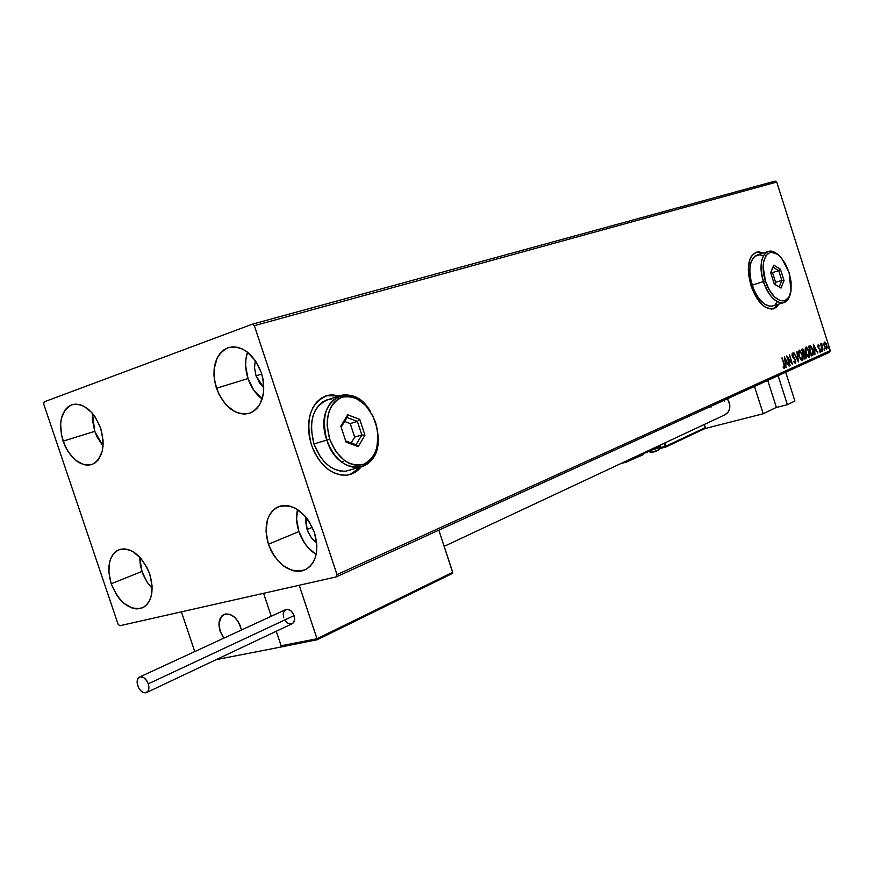 <?xml version="1.0" encoding="UTF-8"?>
<svg xmlns="http://www.w3.org/2000/svg" width="874" height="874" viewBox="0 0 874 874"><rect width="100%" height="100%" fill="white"/><g stroke="black" fill="none" stroke-linecap="round" stroke-linejoin="round"><path stroke-width="1.31" d="M331.322 394.862L339.232 395.933L326.122 395.769M311.406 444.877C305.081 418.613 310.652 402.062 328.1 395.234L339.494 395.835L331.607 394.775L326.046 395.802L320.944 398.336L316.508 402.313L312.914 407.579L310.314 413.937L308.817 421.137L308.5 428.905L309.374 436.924L311.406 444.877L314.509 452.437L318.573 459.287L323.413 465.176L328.832 469.851L334.622 473.151L340.554 474.953L346.377 475.205L351.872 473.894L356.843 471.108L360.896 467.197C356.974 471.884 352.178 474.549 346.497 475.183C331.071 475.238 319.371 465.132 311.406 444.877M758.796 251.952L763.013 253.154L756.065 252.269M750.952 285.579C746.265 267.477 748.144 256.322 756.589 252.116L763.253 253.078L759.047 251.876L756.13 252.247L751.389 256.213L749.761 259.676L748.308 268.875L748.559 274.272L750.952 285.579L755.529 296.089L761.549 304.152L764.816 306.85L771.218 309.112L774.102 308.588L776.625 306.993L778.876 304.086L772.9 308.948C764.182 309.309 756.873 301.519 750.952 285.579M139.589 556.924L141.938 571.454L111.206 583.766C106.497 567.018 108.944 555.733 118.558 549.91C131.275 546.938 141.675 554.99 149.749 574.076L152.109 585.908L151.104 596.636L149.378 601.05L146.919 604.59L143.839 607.135L140.244 608.588L136.278 608.905L132.105 608.064L123.747 603.158L119.891 599.269L116.428 594.626L111.206 583.766L108.846 572.175L109.72 561.567L111.348 557.142L113.718 553.537L116.723 550.893L120.262 549.309L124.195 548.872L128.391 549.593L132.673 551.45L140.834 558.278L147.4 568.319L149.749 574.076C154.348 590.627 152.032 601.836 142.768 607.714C129.833 610.981 119.312 603.005 111.206 583.766L141.938 571.454L147.083 582.117L152.174 588.464L146.985 581.964L142.954 574.218L140.408 565.74L139.589 556.924M247.517 352.178C244.84 360.307 245.015 369.101 248.019 378.562L216.413 388.253C211.115 367.954 215.026 354.44 228.147 347.721C242.338 345.066 253.416 353.402 261.392 372.739L263.096 379.349L263.609 392.426L260.299 403.613L257.349 407.94L253.7 411.195L249.494 413.26L244.884 414.068L240.066 413.588L235.204 411.862L226.104 404.946L218.926 394.414L214.731 381.807L213.955 375.307L214.119 368.992L217.211 357.859L220.04 353.457L223.591 350.081L227.732 347.863L232.32 346.902L237.171 347.229L242.098 348.857L246.905 351.719L255.427 360.678L261.392 372.739C266.537 392.754 262.834 406.17 250.27 412.987C235.762 416.1 224.476 407.852 216.413 388.253L248.019 378.562L253.722 390.11L262.211 399.025C255.787 394.174 251.057 387.346 248.019 378.562L245.66 365.845L245.856 359.64L247.517 352.178M297.521 509.531C295.925 516.447 296.384 523.788 298.897 531.578L268.405 544.24C263.456 526.192 266.636 513.748 277.921 506.92C293.227 502.932 305.419 511.519 314.498 532.648L316.869 545.66L316.574 551.855L315.296 557.514L313.089 562.419L310.041 566.385L306.282 569.258L301.956 570.93L297.247 571.356L292.32 570.536L282.586 565.303L274.207 556.082L270.918 550.38L268.405 544.24L266.024 531.523L267.433 519.822L269.531 514.906L272.448 510.864L276.108 507.87L280.368 506.046L285.055 505.456L290.004 506.144L295.03 508.089L304.469 515.431L308.533 520.533L314.498 532.648C319.316 550.402 316.333 562.725 305.572 569.63C289.96 574.087 277.571 565.62 268.405 544.24L298.897 531.578L304.611 543.18L308.5 548.107L316.126 554.433C308.216 549.396 302.48 541.771 298.897 531.578L296.603 519.09L297.521 509.531M92.48 413.38L94.753 431.341L63.059 441.162C58.055 422.688 60.994 410.551 71.865 404.771C83.795 402.685 93.387 410.485 100.652 428.194L103.066 440.245L103.045 446.046L102.203 451.399L98.194 459.942L95.2 462.805L91.694 464.586L87.826 465.208L83.74 464.662L75.525 460.227L68.27 451.978L65.353 446.8L61.464 435.285L60.612 423.661L61.388 418.351L65.211 409.742L68.128 406.781L71.57 404.881L75.426 404.116L79.523 404.542L83.729 406.137L91.781 412.561L95.299 417.149L100.652 428.194C105.546 446.494 102.739 458.555 92.24 464.389C80.091 466.782 70.368 459.036 63.059 441.162L94.753 431.341L97.014 436.869L103.045 446.122L94.753 431.341L92.415 419.738L92.48 413.369M307.091 529.491L305.9 517.047L305.627 521.516L307.091 529.491L312.368 527.295L307.091 529.491L307.976 531.851L311.734 538.275L316.716 543.169L310.74 536.909L307.091 529.491M256.016 375.798L254.52 367.91L255.263 360.438L254.509 367.681L256.016 375.798L261.796 374.028L256.016 375.798L263.872 387.903L259.665 383.183L256.016 375.798M775.085 181.115L252.302 324.188L44.192 401.832L43.7 404.028L118.077 624.233L119.825 625.74L336.195 576.916L829.502 352.298L830.3 350.605L336.993 574.6L254.367 325.685L776.724 182.054L830.3 350.605L776.724 182.054L775.085 181.115L776.724 182.054L254.367 325.685L252.302 324.188L44.192 401.832L43.7 404.028L118.077 624.233L119.825 625.74L336.195 576.916L336.993 574.6L254.367 325.685L252.302 324.188L775.085 181.115M824.674 342.947L826.116 344.4L826.804 347.601L825.427 348.475L826.291 348.464L824.269 346.224L824.761 342.914L826.465 345.306L826.411 348.431L824.63 346.126L824.674 342.947L823.843 343.635L824.095 345.612L826.531 349.327L827.252 347.633L826.586 344.498L825.034 342.171L823.843 343.373L824.291 346.268L826.531 349.327L826.804 345.143L825.69 342.827L824.543 342.051L824.237 343.067M822.74 350.922L821.473 343.395L821.199 344.815L820.533 343.952L822.74 350.922L821.779 343.526L821.199 344.815L820.533 343.952L822.74 350.922M819.309 351.523L820.402 352.102L820.588 350.518L818.468 347.153L818.261 345.896L819.058 346.279L819.069 345.591L818.14 344.869L818.097 347.295L820.173 350.398L819.309 351.523L820.325 352.156L820.413 349.808L818.621 347.426L818.381 345.743L819.058 346.279L819.069 345.591L818.086 344.891L818.009 347.022L820.074 349.993L819.309 351.523M809.258 345.984L808.559 346.29L811.629 355.937L813.497 354.505L813.312 351.261L811.214 346.454L810.132 345.776L808.559 346.29L811.629 355.937L812.689 355.456L811.607 355.86L812.689 355.456L812.951 349.971L810.46 345.853L809.258 345.984M802.321 349.032L801.666 349.327L804.757 359.028L806.079 358.187L806.046 355.871L804.386 353.216L803.588 349.666L802.802 348.966L801.666 349.327L804.757 359.028L805.686 358.613L805.904 355.368L804.386 353.216L804.156 350.966L802.321 349.032M798.454 361.869L796.924 351.414L797.744 359.498L793.832 352.779L798.519 361.847L796.924 351.414L797.744 359.498L793.832 352.779L798.454 361.869M790.194 365.605L787.856 358.285L792.576 364.524L789.441 354.713L791.407 362.197L786.687 355.926L789.823 365.769L787.856 358.285L792.576 364.524L789.441 354.713L791.407 362.197L786.687 355.926L790.194 365.605M783.246 367.714L784.59 368.413L784.907 366.818L782.175 357.914L784.404 366.588L784.197 367.441L783.191 366.872L783.246 367.714L784.524 368.446L784.306 364.589L781.804 358.078L784.306 364.589L784.197 367.441L783.191 366.872L783.246 367.714M784.339 356.963L785.944 367.517L785.835 363.945L787.179 363.344L789.08 366.097L784.404 356.931L785.944 367.517L785.835 363.945L787.179 363.344L789.08 366.097L784.339 356.963M793.636 355.15L792.456 353.14L791.964 355.019L795.143 360.044L795.329 362.382L793.942 361.181L793.8 361.814L795.438 363.508L795.624 360.154L792.412 355.183L792.609 354.178L793.636 355.15L793.734 354.418L792.292 353.172L792.172 355.827L795.329 360.525L795.198 362.481L793.942 361.181L793.8 361.814L795.548 363.475L795.701 360.372L792.521 355.631L792.609 354.178L793.636 355.15M798.912 356.144L801.382 360.285L802.529 360.285L803.097 358.832L802.19 353.631L799.502 350.135L798.29 351.785L798.77 355.707L802.332 360.416L802.496 354.494L799.262 350.135L798.912 356.144M805.85 353.052L808.297 357.16L809.433 357.171L809.99 355.729L809.084 350.561L806.418 347.087L805.227 348.726L805.708 352.615L809.237 357.291L809.379 351.424L806.189 347.087L805.85 353.052M813.312 344.192L814.907 354.451L814.786 350.987L816.065 350.419L817.889 353.107L813.312 344.192L814.907 354.451L814.786 350.987L816.065 350.419L817.889 353.107L813.312 344.192M821.44 350.736L822.106 351.031L821.538 349.808L821.975 351.403L821.505 349.808L821.44 350.736M824.084 349.545L824.728 350.081L824.193 348.617L824.619 350.212L824.16 348.617L824.084 349.545M828.377 347.612L829.011 348.147L828.476 346.683L828.913 348.278L828.443 346.683L828.377 347.612M773.37 308.839L778.625 304.163L776.374 307.069L773.851 308.664M349.731 474.604L360.623 467.262L356.559 471.184L351.588 473.97M340.816 461.439L343.548 461.472M784.404 367.004L784.186 368.467L784.404 367.004M783.224 367.441L784.131 367.451L783.224 367.441M784.546 358.351L785.06 359.345L784.546 358.351M786.644 362.437L787.113 363.366L786.644 362.437M786.676 363.486L785.42 364.043L786.676 363.486M785.125 359.323L786.698 362.404L785.256 362.983L784.721 359.433L786.698 362.404L785.671 362.863L785.125 359.323M787.059 357.127L791.407 362.197L787.059 357.127M791.298 362.229L791.702 363.486L791.298 362.229M792.117 353.315L793.734 354.418L792.117 353.315M792.642 356.931L794.641 359.247L792.642 356.931M795.493 361.978L795.209 363.486L795.493 361.978M797.645 359.531L797.809 360.591L797.645 359.531M799 350.266L800.846 352.003L799.295 350.354M802.627 358.132L801.95 360.481L802.627 358.132M800.912 359.531L800.06 358.755L801.797 359.476M799.044 351.282L798.257 352.714L798.792 351.37M799.382 351.184L802.135 354.658L802.004 359.422L798.891 356.089L798.88 351.326L800.704 351.829L802.496 356.089L801.917 359.454L800.464 358.493L799.262 355.98L798.76 352.604L799.382 351.184M802.201 349.087L803.25 350.092L802.201 349.087M803.949 352.757L804.899 354.32L803.949 352.757M805.719 357.062L805.686 358.613L804.736 358.952L805.719 357.062M804.004 354.123L803.326 354.331L804.43 354.046L805.544 355.532L804.801 357.881L803.337 354.32M802.343 350.168L803.807 351.14L802.955 353.38L801.961 350.266L803.162 350.026L803.982 351.851L803.326 353.271L802.343 350.168M804.801 357.881L803.643 354.265L804.353 354.036L805.719 356.275L804.801 357.881M805.926 347.218L807.729 348.912L806.221 347.306M809.521 355.073L808.854 357.368L809.521 355.073L808.745 356.363L805.828 352.998L806.298 348.136L809.029 351.577L808.909 356.308L808.33 356.286L806.713 354.232L805.675 350.059L805.806 348.267L807.838 349.065L809.521 355.062M807.827 356.428L807.008 355.685L808.242 356.494M805.205 349.611L805.806 348.267L805.205 349.611M809.39 345.929L810.46 345.853L811.334 347.47L809.51 345.918M812.58 355.347L813.093 353.249L812.394 355.478M809.663 346.934L811.181 347.284L812.776 350.714L813.017 353.653L811.662 354.789L808.854 347.229L810.559 346.847L812.601 350.135L812.907 353.948L811.291 354.888L809.619 346.956L808.963 347.164M813.541 345.612L814 346.519L813.541 345.612M815.518 349.534L815.977 350.441L815.518 349.534M815.562 350.55L814.382 351.086L815.562 350.55M814.076 346.497L815.595 349.502L814.229 350.048L813.694 346.607L815.595 349.502L814.623 349.939L814.076 346.497M817.9 345.066L819.069 345.591L817.9 345.066M818.304 347.786L819.954 348.781L818.304 347.786M820.162 351.13L819.987 352.156L820.162 351.13M819.309 351.435L819.954 351.326L819.309 351.435M821.341 350.212L822.008 350.474L821.615 351.14L821.341 350.212M821.254 343.646L821.341 344.367L821.254 343.646M820.992 344.88L821.036 345.547L820.992 344.88M823.985 349.021L824.663 349.283L824.258 349.95L823.985 349.021M824.248 342.193L825.406 343.274L824.499 342.28M826.76 347.896L826.334 349.327L826.76 347.896M828.279 347.098L828.945 347.36L828.541 348.005L828.279 347.098M336.993 574.6L830.3 350.605L829.502 352.298L336.195 576.916L336.993 574.6M724.284 400.205L724.524 401.035M710.999 407.208L710.759 406.366M444.178 546.337L725.125 414.702C729.309 412.091 730.686 407.994 729.277 402.411L727.441 398.773L729.757 404.509L729.604 408.671L727.998 412.233L724.764 414.877M763.221 413.752L704.881 428.566L763.221 413.752L776.374 407.382L763.221 413.752L754.481 386.45L763.221 413.752M776.374 407.382L767.743 380.419L776.374 407.382M220.095 631.148C217.855 623.162 219.057 617.645 223.711 614.597C230.681 612.641 236.351 616.716 240.721 626.811L238.001 621.228L234.112 616.826L229.665 614.302L225.339 614.018L221.788 616.017L219.046 622.506L220.095 631.148L223.842 638.151L220.095 631.148M283.132 646.356L281.111 645.766L276.271 631.257L281.111 645.766L317.153 639.178L299.203 585.274L317 638.752L452.732 572.721L438.857 530.179L452.71 572.273L317 638.752L281.111 645.766L282.433 646.487L281.494 646.913L216.217 659.63L281.494 646.913L276.271 631.257L281.494 646.913L317.349 639.681L451.552 573.857L317.371 639.702L452.098 573.573M263.587 593.304L181.41 611.844L263.587 593.304L271.257 616.268L263.587 593.304L299.203 585.274L263.587 593.304L271.257 616.268L263.587 593.304M194.76 651.567L181.41 611.844L194.76 651.567M241.541 629.979L238.22 621.556L234.396 617.066L229.96 614.4L225.601 613.963L223.711 614.597C231.916 612.827 237.859 617.951 241.541 629.979M223.842 638.151C217.473 627.871 217.407 620.027 223.668 614.619L220.63 617.525L218.948 624.91L219.975 630.766L223.842 638.151M640.85 454.196L624.44 461.876L625.882 461.854L640.85 454.196M665.715 447.073L666.163 446.09L705.351 427.932L704.324 424.447L705.34 427.604L666.163 446.09L665.114 442.823L665.813 447.04M642.335 453.497L641.013 454.753L643.646 453.672L643.417 452.983L643.646 453.672L642.521 454.054L643.144 454.677L642.335 453.497M625.839 462.313L620.901 463.537L625.882 462.302L641.013 454.753L643.122 454.677M665.038 446.461L660.864 447.51L665.038 446.461L665.649 447.084L665.038 446.461L666.163 446.09L665.038 446.461L664.021 443.337L665.038 446.461M647.656 451.792L647.47 451.202L647.656 451.792L643.646 453.672L643.351 454.6L643.646 453.672L647.656 451.792L647.372 452.71L647.831 451.705M643.22 454.655L625.882 462.302L620.89 463.548M665.944 446.964L704.892 428.555M660.646 448.34L665.638 447.095L660.646 448.34M652.157 452.098L650.322 450.481L647.743 450.984M647.7 450.984L650.322 450.481L650.114 449.848L650.322 450.481C656.767 448.657 660.231 447.335 660.711 446.516L660.252 445.095M650.114 452.35L651.501 452.24M653.009 451.869L658.603 449.924M659.346 449.433L658.319 449.465M657.718 447.007L660.81 446.57L650.322 450.481L652.212 452.077M291.992 623.828L292.298 623.686C294.582 622.146 295.193 619.447 294.112 615.591L148.285 683.829C149.487 688.024 148.951 690.919 146.679 692.492C143.096 693.519 140.124 691.29 137.764 685.806C136.552 681.589 137.087 678.705 139.392 677.121C142.954 676.126 145.925 678.355 148.285 683.829L294.112 615.591C291.938 610.598 289.076 608.632 285.525 609.681L139.698 676.979M148.285 683.829L146.843 680.824L143.686 677.59L140.299 676.804L137.841 678.716L137.131 682.67L138.387 687.346L141.206 691.17L143.489 692.59L145.707 692.831L148.187 690.941L148.919 686.975L148.285 683.829M285.011 620.507L288.016 623.391L291.326 624.036M146.679 692.492L292.287 623.686L293.828 622.201L294.658 618.497L293.533 614.182L290.845 610.718L287.502 609.276L284.629 610.336L283.198 613.537L283.679 617.787M785.704 372.237L794.892 401.035L787.376 404.684L775.872 407.623L787.376 404.684L778.122 375.689L787.376 404.684L794.892 401.035L785.704 372.237M768.443 251.406L777.106 254.05C765.482 243.901 756.523 261.293 763.461 281.625C759.211 265.248 760.872 255.175 768.443 251.406L757.223 255.011C749.608 258.802 747.915 268.842 752.132 285.132L765.427 280.969C757.911 259.032 769.907 242.961 781.662 258.256L789.058 272.393L785.278 263.587L780.285 256.727L777.565 254.356L772.168 252.225L769.699 252.553L765.711 255.94L763.483 262.528L763.155 266.734L765.427 280.969L769.317 289.939L774.43 296.832L779.947 300.601L785.038 300.689L788.927 297.138L791.046 290.507L791.09 281.832L789.058 272.393L791.003 290.791C789.058 308.183 771.622 301.88 765.427 280.969L763.461 281.625C769.437 301.694 785.901 309.997 789.757 295.445L787.113 300.427L783.191 302.797C775.38 303.103 768.803 296.046 763.461 281.625L752.132 285.132C757.463 299.487 764.051 306.501 771.906 306.162L783.191 302.797M780.406 269.181L784.033 280.576L781.017 288.081L774.32 284.159L770.66 272.655L773.73 265.183L780.406 269.181L773.73 265.183L770.66 272.655L774.32 284.159L781.017 288.081L774.244 283.897L781.017 288.081L784.033 280.576L780.406 269.181L778.723 270.634L772.474 272.59L771.119 271.781L772.474 272.59L778.723 270.634L781.837 280.401L775.577 282.324L772.474 272.59L775.577 282.324L781.837 280.401L779.247 286.825L781.837 280.401L784.033 280.576L781.837 280.401L778.723 270.634L780.406 269.181M762.226 255.448L759.408 254.804L754.459 256.475L751.061 261.839L749.761 270.121L750.788 280.041L753.978 290.048L758.84 298.558L764.597 304.272L770.355 306.315L772.955 305.856M775.227 304.425L777.095 302.087M770.704 272.797L772.998 267.215L778.723 270.634L772.998 267.215L773.73 265.183L770.704 272.797M774.801 284.225L775.577 282.324L774.801 284.225M326.81 440.103C338.325 478.264 380.988 474.243 378.092 437C377.863 454.742 371.341 464.946 358.537 467.612C344.607 467.677 334.032 458.511 326.81 440.103L313.919 443.948C321.108 462.226 331.672 471.315 345.612 471.217L351.457 469.578L345.35 471.239L340.106 471.01L334.775 469.371L329.574 466.399L324.702 462.182L320.354 456.894L313.919 443.948L326.81 440.103C321.064 416.253 326.078 401.275 341.832 395.179C352.735 393.628 362.295 399.123 370.5 411.643C351.643 377.524 312.75 401.057 326.81 440.103L329.651 439.163L326.81 440.103M375.591 422.492C380.78 442.812 376.913 456.687 364.01 464.105C349.458 467.372 338.009 459.058 329.651 439.163L335.736 451.487L344.454 460.543L349.371 463.384L354.396 464.957L359.334 465.197L364.01 464.105L368.227 461.745L371.843 458.216L374.717 453.661L376.749 448.253L378.049 435.722L377.284 429.068L373.045 416.21L365.769 405.503L356.516 398.522L351.567 396.796L346.628 396.359L341.92 397.233L337.593 399.418L333.846 402.816L330.82 407.317L328.646 412.747L327.4 418.897L327.149 425.529L329.651 439.163C324.451 418.1 328.537 404.127 341.92 397.233C356.472 394.709 367.692 403.132 375.591 422.492M354.724 467.623L357.379 465.263M338.435 396.261L329.05 399.254C313.274 405.35 308.227 420.252 313.919 443.948L311.308 429.604L311.592 422.623L312.925 416.144L315.263 410.419L318.486 405.678L322.473 402.095L327.051 399.8L332.054 398.861M359.76 419.389L364.971 435.186L358.22 446.592L346.093 442.157L340.805 426.151L347.721 414.8L359.76 419.389L347.721 414.8L340.805 426.151L346.093 442.157L358.22 446.592L356.024 444.746L345.7 440.955L356.024 444.746L358.22 446.592L364.971 435.186L359.76 419.389L357.357 421.432L350.223 423.595L344.618 421.487L350.223 423.595L357.357 421.432L361.836 434.979L354.68 437.087L350.223 423.595L354.68 437.087L361.836 434.979L356.024 444.746L361.836 434.979L364.971 435.186L361.836 434.979L357.357 421.432L359.76 419.389M341.155 427.189L347.033 417.51L357.357 421.432L347.033 417.51L347.721 414.8L347.033 417.51L341.155 427.189M351.173 442.954L354.68 437.087L351.173 442.954M119.563 549.528L118.558 549.91M229.622 347.306L228.147 347.721M279.363 506.352L277.921 506.92M72.892 404.476L71.865 404.771M282.433 646.487L317.349 639.681M665.649 447.084L704.706 428.675M660.766 446.701C658.788 450.219 655.861 452.033 651.982 452.142L647.426 451.115M345.612 471.217L358.537 467.612"/></g></svg>
